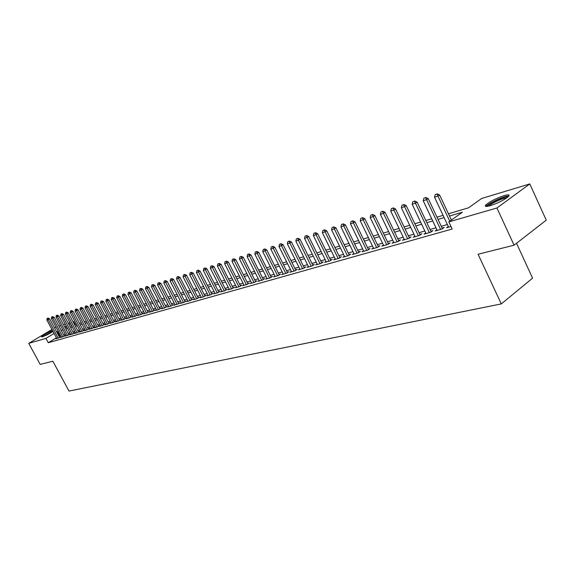 <?xml version="1.0" encoding="UTF-8"?>
<svg xmlns="http://www.w3.org/2000/svg" width="575" height="575" viewBox="0 0 575 575"><rect width="100%" height="100%" fill="white"/><g stroke="black" fill="none" stroke-linecap="round" stroke-linejoin="round"><path stroke-width="0.86" d="M490.223 205.692C485.803 206.899 484.394 206.59 486.019 204.765C490.173 201.351 496.196 198.31 504.074 195.637C508.652 194.364 510.097 194.666 508.408 196.564C504.131 200.021 498.072 203.068 490.223 205.692M53.051 331.516L42.399 336.893L41.508 336.835C43.333 335.096 46.999 332.975 52.498 330.481M516.523 243.29L532.587 278.163L501.292 303.916L68.993 391.065L52.857 361.222L40.185 364.413L28.75 343.354L51.944 329.453M58.88 326.104L60.562 325.601M63.545 324.702L65.263 324.178M68.267 323.272L70.021 322.74M73.054 321.827L73.729 321.626L73.14 321.986M75.303 324.566L73.729 321.626M448.435 213.785L468.575 207.805L481.656 198.468L529.783 183.935L496.929 207.992L448.816 221.9L462.357 212.232L449.485 216.028M496.929 207.992L514.086 245.18L546.25 220.153L529.783 183.935M448.299 226.493L446.523 227.765L450.973 226.5M436.907 229.748L435.16 230.992L441.945 229.066L444.188 227.463L442.118 228.052M425.752 232.94L424.034 234.154L430.682 232.264L432.925 230.676L430.883 231.258M414.841 236.059L413.152 237.252L419.657 235.398L421.892 233.817L419.887 234.392M404.153 239.114L402.486 240.278L408.861 238.467L411.089 236.9L409.127 237.461M393.681 242.104L392.049 243.247L398.288 241.471L400.516 239.912L398.583 240.465M383.432 245.036L381.822 246.15L387.931 244.418L390.159 242.866L388.262 243.405M373.383 247.904L371.802 249.004L377.789 247.3L380.01 245.755L378.142 246.294M363.537 250.722L361.984 251.792L367.849 250.125L370.07 248.594L368.23 249.119M353.891 253.474L352.36 254.524L358.11 252.892L360.324 251.376L358.52 251.886M344.432 256.177L342.923 257.205L348.558 255.602L350.772 254.092L348.989 254.603M335.153 258.829L333.673 259.835L339.2 258.268L341.406 256.766L339.652 257.262M326.061 261.431L324.595 262.416L330.021 260.877L332.221 259.382L330.496 259.878M317.134 263.975L315.697 264.946L321.015 263.436L323.207 261.956L321.511 262.437M308.38 266.477L306.964 267.425L312.182 265.945L314.367 264.471L312.699 264.953M299.791 268.928L298.389 269.862L303.514 268.41L305.699 266.944L304.053 267.418M291.36 271.335L289.98 272.255L295.011 270.825L297.189 269.373L295.564 269.833M283.087 273.7L281.728 274.598L286.659 273.197L288.83 271.759L287.234 272.212M274.958 276.022L273.621 276.906L278.465 275.526L280.629 274.095L279.062 274.541M266.98 278.3L265.657 279.162L270.415 277.811L272.579 276.388L271.026 276.834M259.145 280.535L257.844 281.391L262.516 280.061L264.665 278.645L263.142 279.083M251.447 282.728L250.161 283.568L254.754 282.268L256.896 280.859L255.401 281.29M243.886 284.891L242.621 285.71L247.128 284.431L249.27 283.037L247.789 283.461M236.454 287.011L235.211 287.823L239.638 286.558L241.773 285.171L240.314 285.588M229.152 289.096L227.923 289.893L232.278 288.65L234.399 287.277L232.961 287.687M221.979 291.144L220.764 291.928L225.048 290.706L227.161 289.34L225.745 289.743M214.921 293.157L213.728 293.926L217.932 292.732L220.045 291.367L218.644 291.769M207.985 295.133L206.806 295.895L210.946 294.716L213.045 293.365L211.665 293.76M201.171 297.081L199.999 297.828L204.068 296.671L206.166 295.327L204.801 295.715M194.458 298.993L193.308 299.726L197.311 298.59L199.396 297.253L198.052 297.642M187.867 300.876L186.724 301.602L190.663 300.481L192.74 299.151L191.417 299.532M181.377 302.723L180.248 303.442L184.122 302.335L186.199 301.02L184.891 301.393M174.987 304.549L173.88 305.246L177.689 304.168L179.759 302.853L178.466 303.226M168.705 306.338L167.612 307.028L171.364 305.965L173.42 304.664L172.148 305.023M162.524 308.099L161.446 308.782L165.133 307.733L167.181 306.439L165.923 306.798M156.443 309.839L155.372 310.507L159.002 309.479L161.05 308.193L159.807 308.545M150.449 311.542L149.392 312.211L152.972 311.19L155.006 309.911L153.777 310.263M144.555 313.224L143.513 313.878L147.035 312.879L149.062 311.607L147.847 311.952M138.748 314.884L137.72 315.524L141.184 314.539L143.204 313.274L142.011 313.619M133.033 316.516L132.013 317.148L135.427 316.178L137.439 314.92L136.261 315.258M127.398 318.119L126.399 318.744L129.756 317.788L131.761 316.537L130.597 316.875M121.857 319.7L120.865 320.318L124.171 319.377L126.169 318.133L125.019 318.464M116.394 321.26L115.41 321.863L118.673 320.936L120.664 319.707L119.521 320.031M111.011 322.791L110.041 323.394L113.253 322.482L115.237 321.252L114.109 321.569M105.714 324.3L104.751 324.897L107.913 323.998L109.89 322.776L108.776 323.092M100.488 325.795L99.54 326.377L102.659 325.493L104.621 324.278L103.522 324.588M95.335 327.261L94.401 327.836L97.47 326.967L99.432 325.759L98.347 326.068M90.261 328.706L89.333 329.281L92.367 328.418L94.314 327.218L93.243 327.52M85.258 330.136L84.345 330.697L87.328 329.849L89.276 328.656L88.212 328.957M80.328 331.538L79.422 332.091L82.369 331.257L84.302 330.072L83.253 330.373M75.469 332.925L74.57 333.471L77.474 332.652L79.4 331.466L78.365 331.761M70.675 334.291L69.783 334.83L72.651 334.018L74.57 332.846L73.542 333.141M65.945 335.635L65.068 336.174L67.893 335.369L69.805 334.204L68.792 334.492M61.288 336.964L60.418 337.496L63.2 336.706L65.112 335.541L64.105 335.829M56.422 337.784L48.271 342.729L452.158 229.037L448.816 221.9M447.386 224.537L441.284 226.291M435.994 227.808L430.057 229.511M424.839 231.006L419.067 232.667M413.928 234.14L408.315 235.75M403.24 237.209L397.778 238.776M392.775 240.213L387.457 241.737M382.526 243.153L377.351 244.641M372.478 246.035L367.439 247.48M362.638 248.86L357.729 250.269M352.993 251.627L348.213 253M343.534 254.344L338.883 255.681M334.262 257.003L329.727 258.312M325.17 259.62L320.749 260.885M316.25 262.178L311.945 263.415M307.496 264.687L303.298 265.894M298.914 267.152L294.817 268.331M290.483 269.574L286.494 270.717M282.21 271.946L278.322 273.06M274.088 274.275L270.293 275.368M266.11 276.568L262.416 277.632M258.283 278.817L254.675 279.853M250.585 281.024L247.07 282.03M243.031 283.195L239.595 284.179M235.599 285.322L232.257 286.285M228.304 287.421L225.033 288.355M221.131 289.477L217.939 290.389M214.08 291.503L210.967 292.395M207.151 293.494L204.111 294.364M200.33 295.449L197.369 296.298M193.631 297.368L190.735 298.202M187.033 299.266L184.208 300.078M180.55 301.127L177.79 301.918M174.167 302.96L171.472 303.729M167.886 304.757L165.262 305.512M161.712 306.533L159.146 307.273M155.631 308.279L153.123 308.998M149.644 309.997L147.193 310.701M143.75 311.686L141.357 312.376M137.95 313.353L135.614 314.022M132.236 314.992L129.95 315.646M126.608 316.609L124.38 317.249M121.066 318.198L118.888 318.823M115.604 319.765L113.476 320.376M110.228 321.31L108.15 321.907M104.93 322.827L102.896 323.416M99.712 324.329L97.721 324.897M94.566 325.802L92.625 326.363M89.492 327.261L87.601 327.808M84.496 328.699L82.642 329.231M79.566 330.107L77.754 330.632M74.707 331.502L72.939 332.012M69.92 332.882L68.188 333.378M65.198 334.233L63.509 334.722M60.54 335.57L58.988 336.224M56.688 338.28L55.833 338.797L58.578 338.021L60.476 336.864L59.484 337.151M54.51 327.908L55.955 327.046M514.086 245.18L478.069 254.243L501.292 303.916M48.271 342.729L45.928 338.387L28.75 343.354M58.219 331.25L56.666 331.912M54.1 333.457L45.928 338.387M444.123 217.609L438.035 219.398M432.752 220.951L426.837 222.697M421.626 224.228L415.869 225.925M410.737 227.441L405.138 229.087M400.071 230.575L394.622 232.185M389.634 233.651L384.323 235.218M379.399 236.663L374.239 238.187M369.38 239.617L364.356 241.097M359.562 242.506L354.667 243.951M349.938 245.345L345.165 246.747M340.501 248.12L335.857 249.493M331.25 250.844L326.722 252.181M322.173 253.518L317.767 254.818M313.274 256.141L308.976 257.406M304.542 258.714L300.358 259.943M295.974 261.237L291.899 262.437M287.572 263.709L283.59 264.881M279.313 266.139L275.439 267.282M271.213 268.525L267.433 269.639M263.257 270.868L259.569 271.953M255.444 273.168L251.843 274.232M247.768 275.432L244.26 276.467M240.228 277.653L236.807 278.659M232.818 279.831L229.482 280.816M225.544 281.98L222.281 282.936M218.385 284.086L215.208 285.02M211.356 286.156L208.251 287.069M204.434 288.19L201.408 289.081M197.635 290.195L194.681 291.065M190.95 292.165L188.068 293.013M184.374 294.098L181.556 294.932M177.905 296.003L175.152 296.815M171.544 297.879L168.856 298.669M165.277 299.726L162.653 300.495M159.117 301.537L156.558 302.292M153.051 303.327L150.549 304.06M147.078 305.081L144.634 305.807M141.206 306.813L138.819 307.517M135.412 308.516L133.084 309.206M129.72 310.198L127.442 310.867M124.107 311.851L121.886 312.505M118.579 313.476L116.409 314.115M113.131 315.078L111.011 315.704M107.769 316.66L105.699 317.271M102.487 318.219L100.46 318.816M97.283 319.75L95.299 320.332M92.151 321.26L90.218 321.827M87.091 322.748L85.201 323.308M82.11 324.221L80.263 324.76M77.194 325.666L75.39 326.197M72.349 327.089L70.588 327.613M67.57 328.498L65.852 329.008M62.862 329.885L61.18 330.381M65.097 327.599L66.815 327.089M69.827 326.197L71.587 325.673M74.628 324.767L76.432 324.235M79.494 323.322L81.341 322.776M84.432 321.856L86.322 321.296M89.441 320.368L91.375 319.801M94.523 318.866L96.499 318.277M99.676 317.335L101.703 316.732M104.909 315.776L106.979 315.165M110.22 314.202L112.341 313.569M115.611 312.599L117.782 311.959M121.081 310.974L123.302 310.32M126.637 309.328L128.908 308.653M132.272 307.654L134.6 306.964M138 305.95L140.386 305.246M143.815 304.225L146.258 303.499M149.723 302.472L152.224 301.731M155.724 300.689L158.283 299.934M161.819 298.885L164.436 298.102M168.015 297.045L170.696 296.247M174.304 295.176L177.057 294.357M180.701 293.272L183.518 292.438M187.206 291.345L190.088 290.49M193.818 289.383L196.772 288.506M200.538 287.385L203.564 286.487M207.374 285.358L210.472 284.438M214.324 283.295L217.501 282.347M221.397 281.189L224.653 280.226M228.591 279.055L231.926 278.063M235.908 276.884L239.329 275.871M243.354 274.67L246.862 273.628M250.937 272.421L254.531 271.357M258.649 270.128L262.337 269.035M266.505 267.799L270.286 266.678M274.505 265.42L278.386 264.27M282.656 263.005L286.63 261.826M290.957 260.54L295.033 259.325M299.41 258.031L303.593 256.788M308.027 255.472L312.318 254.193M316.803 252.863L321.209 251.555M325.759 250.204L330.28 248.867M334.88 247.494L339.523 246.122M344.188 244.734L348.953 243.318M353.675 241.917L358.57 240.465M363.357 239.042L368.381 237.547M373.232 236.109L378.4 234.578M383.317 233.119L388.621 231.545M393.609 230.057L399.057 228.44M404.11 226.938L409.709 225.278M414.841 223.754L420.598 222.051M425.802 220.505L431.717 218.744M436.993 217.178L443.073 215.373M70.473 323.588L68.928 324.516M66.29 326.111L64.781 327.017M59.642 335.829L57.32 331.516M47.826 318.183L47.15 318.399L47.826 318.183L48.199 319.556L49.579 318.737L59.613 337.388M56.817 338.517L46.848 319.988L48.199 319.556L58.19 338.129M47.15 318.399L46.848 319.988M49.579 318.737L48.056 318.047M43.132 336.648L52.929 331.293M51.563 332.443L45.569 335.62M52.857 331.157L42.536 336.857M487.442 206.339L487.499 206.102C488.182 203.435 506.582 195.213 507.948 196.981M506.776 197.886C503.657 197.692 491.532 203.14 489.102 205.814L488.887 206.051M508.853 196.068C505.511 195.471 489.728 202.465 486.622 205.893L486.17 206.418M52.382 316.732L51.693 316.947L52.382 316.732L52.763 318.112L54.151 317.285L64.235 336.073M61.417 337.209L51.391 318.543L52.763 318.112L62.812 336.813M51.693 316.947L51.391 318.543M54.151 317.285L52.613 316.595M57.004 315.258L56.307 315.481L57.004 315.258L57.392 316.645L58.779 315.819L68.921 334.743M66.082 335.886L55.998 317.084L57.392 316.645L67.491 335.484M56.307 315.481L55.998 317.084M58.779 315.819L57.234 315.122M61.683 313.763L60.979 313.986L61.683 313.763L62.078 315.158L63.48 314.331L73.679 333.392M70.811 334.542L60.663 315.603L62.078 315.158L72.242 334.132M60.979 313.986L60.663 315.603M63.48 314.331L61.92 313.627M66.434 312.247L65.722 312.477L66.434 312.247L66.837 313.648L68.238 312.814L78.502 332.019M75.605 333.177L65.406 314.108L66.837 313.648L77.057 332.767M65.722 312.477L65.406 314.108M68.238 312.814L66.671 312.11M71.257 310.708L70.531 310.938L71.257 310.708L71.659 312.124L73.068 311.283L83.389 330.632M80.471 331.797L70.208 312.584L71.659 312.124L81.938 331.38M70.531 310.938L70.208 312.584M73.068 311.283L71.494 310.572M76.144 309.149L75.404 309.386L76.144 309.149L76.554 310.572L77.97 309.731L88.349 329.216M85.402 330.395L75.081 311.039L76.554 310.572L86.897 329.971M75.404 309.386L75.081 311.039M77.97 309.731L76.382 309.012M81.104 307.567L80.356 307.805L81.104 307.567L81.521 308.998L82.944 308.15L93.38 327.786M90.404 328.972L80.026 309.472L81.521 308.998L91.921 328.541M80.356 307.805L80.026 309.472M82.944 308.15L81.341 307.424M86.135 305.965L85.373 306.202L86.135 305.965L86.559 307.402L87.982 306.547L98.49 326.341M95.479 327.527L85.042 307.884L86.559 307.402L97.017 327.096M85.373 306.202L85.042 307.884M87.982 306.547L86.372 305.821M91.238 304.333L90.469 304.577L91.238 304.333L91.669 305.785L93.1 304.923L103.665 324.868M100.632 326.068L90.131 306.274L91.669 305.785L102.192 325.623M90.469 304.577L90.131 306.274M93.1 304.923L91.475 304.189M96.42 302.68L95.637 302.932L96.42 302.68L96.859 304.139L98.296 303.277L108.927 323.373M105.858 324.58L95.299 304.635L96.859 304.139L107.439 324.135M95.637 302.932L95.299 304.635M98.296 303.277L96.657 302.536M101.674 301.005L100.884 301.257L101.674 301.005L102.127 302.472L103.565 301.602L114.26 321.856M111.162 323.071L100.539 302.975L102.127 302.472L112.772 322.618M100.884 301.257L100.539 302.975M103.565 301.602L101.919 300.862M107.015 299.302L106.21 299.561L107.015 299.302L107.468 300.775L108.919 299.906L119.672 320.318M116.545 321.547L105.858 301.293L107.468 300.775L118.177 321.08M106.21 299.561L105.858 301.293M108.919 299.906L107.259 299.158M112.434 297.57L111.615 297.836L112.434 297.57L112.894 299.058L114.346 298.181L125.17 318.758M122.008 319.988L111.263 299.575L112.894 299.058L123.668 319.52M111.615 297.836L111.263 299.575M114.346 298.181L112.671 297.426M117.933 295.816L117.099 296.082L117.933 295.816L118.407 297.318L119.859 296.434L130.748 317.17M127.557 318.413L116.739 297.843L118.407 297.318L129.238 317.939M117.099 296.082L116.739 297.843M119.859 296.434L118.177 295.672M123.517 294.033L122.676 294.307L123.517 294.033L123.999 295.543L125.458 294.659L136.419 315.56M133.192 316.811L122.31 296.075L123.999 295.543L134.895 316.329M122.676 294.307L122.31 296.075M125.458 294.659L123.762 293.89M129.188 292.229L128.333 292.502L129.188 292.229L129.677 293.746L131.143 292.855L142.169 313.928M138.906 315.186L127.966 294.285L129.677 293.746L140.645 314.697M128.333 292.502L127.966 294.285M131.143 292.855L129.433 292.078M134.945 290.389L134.076 290.662L134.945 290.389L135.441 291.92L136.922 291.022L148.012 312.268M144.713 313.54L133.702 292.467L135.441 291.92L146.474 313.037M134.076 290.662L133.702 292.467M136.922 291.022L135.197 290.238M140.796 288.521L139.912 288.801L140.796 288.521L141.306 290.059L142.787 289.16L153.942 310.579M150.614 311.858L139.538 290.619L141.306 290.059L152.404 311.355M139.912 288.801L139.538 290.619M142.787 289.16L141.048 288.37M146.74 286.623L145.842 286.911L146.74 286.623L147.257 288.176L148.745 287.27L159.972 308.868M156.608 310.155L145.461 288.743L147.257 288.176L158.427 309.645M145.842 286.911L145.461 288.743M148.745 287.27L146.992 286.472M152.778 284.697L151.865 284.992L152.778 284.697L153.302 286.257L154.797 285.344L166.096 307.129M162.696 308.43L151.477 286.839L153.302 286.257L164.543 307.905M151.865 284.992L151.477 286.839M154.797 285.344L153.029 284.546M158.916 282.742L157.988 283.037L158.916 282.742L159.447 284.316L160.942 283.396L172.32 305.361M168.877 306.669L157.593 284.898L159.447 284.316L170.753 306.137M157.988 283.037L157.593 284.898M160.942 283.396L159.167 282.591M165.147 280.751L164.206 281.053L165.147 280.751L165.693 282.332L167.196 281.412L178.638 303.564M175.167 304.887L163.81 282.929L165.693 282.332L177.071 304.34M164.206 281.053L163.81 282.929M167.196 281.412L165.399 280.6M171.487 278.731L170.531 279.033L171.487 278.731L172.04 280.327L173.549 279.393L185.064 301.738M181.549 303.068L170.121 280.931L172.04 280.327L183.49 302.522M170.531 279.033L170.121 280.931M173.549 279.393L171.738 278.573M177.927 276.676L176.956 276.985L177.927 276.676L178.494 278.278L180.004 277.344L191.597 299.884M188.047 301.221L176.547 278.897L178.494 278.278L190.016 300.668M176.956 276.985L176.547 278.897M180.004 277.344L178.178 276.518M184.482 274.584L183.49 274.9L184.482 274.584L185.049 276.201L186.573 275.26L198.238 297.994M194.645 299.345L183.073 276.827L185.049 276.201L196.643 298.777M183.49 274.9L183.073 276.827M186.573 275.26L184.733 274.426M191.137 272.464L190.131 272.78L191.137 272.464L191.719 274.088L193.243 273.147L204.987 296.082M201.351 297.44L189.707 274.728L191.719 274.088L203.392 296.865M190.131 272.78L189.707 274.728M193.243 273.147L191.389 272.306M197.908 270.3L196.887 270.624L197.908 270.3L198.504 271.939L200.035 270.99L211.852 294.127M208.179 295.5L196.456 272.586L198.504 271.939L210.249 294.918M196.887 270.624L196.456 272.586M200.035 270.99L198.167 270.142M204.793 268.101L203.758 268.432L204.793 268.101L205.404 269.754L206.935 268.798L218.838 292.15M215.115 293.53L203.32 270.415L205.404 269.754L217.221 292.934M203.758 268.432L203.32 270.415M206.935 268.798L205.052 267.943M211.801 265.866L210.745 266.203L211.801 265.866L212.419 267.533L213.958 266.57L225.939 290.131M222.173 291.525L210.299 268.202L212.419 267.533L224.315 290.914M210.745 266.203L210.299 268.202M213.958 266.57L212.06 265.707M218.931 263.594L217.853 263.939L218.931 263.594L219.557 265.269L221.102 264.306L233.162 288.082M229.353 289.484L217.4 265.952L219.557 265.269L231.531 288.866M217.853 263.939L217.4 265.952M221.102 264.306L219.19 263.429M226.183 261.28L225.084 261.632L226.183 261.28L226.823 262.969L228.376 261.999L240.515 285.991M236.656 287.407L224.631 263.666L226.823 262.969L238.877 286.781M225.084 261.632L224.631 263.666M228.376 261.999L226.442 261.115M233.565 258.923L232.451 259.282L233.565 258.923L234.219 260.626L235.772 259.648L247.998 283.87M244.095 285.293L231.984 261.338L234.219 260.626L246.344 284.654M232.451 259.282L231.984 261.338M235.772 259.648L233.824 258.764M241.076 256.529L239.94 256.888L241.076 256.529L241.744 258.247L243.304 257.255L255.609 281.707M251.656 283.144L239.466 258.966L241.744 258.247L253.949 282.49M239.94 256.888L239.466 258.966M243.304 257.255L241.335 256.364M248.723 254.085L247.566 254.459L248.723 254.085L249.399 255.818L250.966 254.826L263.357 279.507M259.354 280.959L247.092 256.551L249.399 255.818L261.697 280.291M247.566 254.459L247.092 256.551M250.966 254.826L248.982 253.92M256.507 251.606L255.336 251.979L256.507 251.606L257.205 253.345L258.772 252.346L271.249 277.265M267.195 278.731L254.847 254.092L257.205 253.345L269.574 278.056M255.336 251.979L254.847 254.092M258.772 252.346L256.773 251.44M264.435 249.076L263.242 249.457L264.435 249.076L265.147 250.829L266.721 249.823L279.285 274.987M275.181 276.46L262.746 251.591L265.147 250.829L277.603 275.77M263.242 249.457L262.746 251.591M266.721 249.823L264.701 248.903M272.514 246.495L271.292 246.883L272.514 246.495L273.233 248.263L274.814 247.257L287.464 272.665M283.31 274.153L270.789 249.04L273.233 248.263L285.775 273.448M271.292 246.883L270.789 249.04M274.814 247.257L272.78 246.33M280.744 243.872L279.5 244.267L280.744 243.872L281.477 245.654L283.065 244.641L295.794 270.3M291.59 271.795L278.99 246.445L281.477 245.654L294.105 271.084M279.5 244.267L278.99 246.445M283.065 244.641L281.002 243.699M289.124 241.198L287.852 241.601L289.124 241.198L289.872 242.995L291.467 241.974L304.29 267.893M300.021 269.402L287.335 243.8L289.872 242.995L302.587 268.669M287.852 241.601L287.335 243.8M291.467 241.974L289.39 241.026M297.663 238.474L296.369 238.884L297.663 238.474L298.432 240.285L300.028 239.257L312.944 265.434M308.617 266.958L295.845 241.105L298.432 240.285L311.226 266.218M296.369 238.884L295.845 241.105M300.028 239.257L297.929 238.302M306.367 235.693L305.052 236.117L306.367 235.693L307.151 237.525L308.753 236.483L321.756 262.933M317.378 264.464L304.52 238.359L307.151 237.525L320.038 263.709M305.052 236.117L304.52 238.359M308.753 236.483L306.633 235.52M315.244 232.861L313.9 233.292L315.244 232.861L316.042 234.708L317.644 233.666L330.747 260.382M326.305 261.927L313.353 235.556L316.042 234.708L329.015 261.158M313.9 233.292L313.353 235.556M317.644 233.666L315.51 232.688M324.293 229.978L322.92 230.417L324.293 229.978L325.105 231.833L326.715 230.783L339.911 257.787M335.405 259.347L322.367 232.702L325.105 231.833L338.172 258.556M322.92 230.417L322.367 232.702M326.715 230.783L324.559 229.806M333.514 227.032L332.12 227.477L333.514 227.032L334.348 228.908L335.965 227.851L349.248 255.135M344.691 256.709L331.559 229.792L334.348 228.908L347.508 255.904M332.12 227.477L331.559 229.792M335.965 227.851L333.787 226.859M342.93 224.034L341.507 224.487L342.93 224.034L343.778 225.917L345.395 224.854L358.778 252.432M354.15 254.013L340.932 226.823L343.778 225.917L357.032 253.201M341.507 224.487L340.932 226.823M345.395 224.854L343.196 223.855M352.525 220.965L351.073 221.432L352.525 220.965L353.395 222.87L355.019 221.799L368.503 249.672M363.81 251.275L350.491 223.79L353.395 222.87L366.742 250.441M351.073 221.432L350.491 223.79M355.019 221.799L352.798 220.793M362.322 217.839L360.841 218.313L362.322 217.839L363.213 219.765L364.838 218.687L378.422 246.862M373.657 248.472L360.245 220.699L363.213 219.765L376.654 247.624M360.841 218.313L360.245 220.699M364.838 218.687L362.595 217.666M372.32 214.655L370.81 215.136L372.32 214.655L373.232 216.588L374.857 215.503L388.542 243.994M383.712 245.618L370.207 217.544L373.232 216.588L386.767 244.749M370.81 215.136L370.207 217.544M374.857 215.503L372.593 214.475M382.526 211.399L380.981 211.888L382.526 211.399L383.46 213.347L385.092 212.261L398.87 241.062M393.968 242.7L380.37 214.331L383.46 213.347L397.088 241.816M380.981 211.888L380.37 214.331M385.092 212.261L382.799 211.212M392.948 208.071L391.374 208.574L392.948 208.071L393.897 210.04L395.535 208.948L409.422 238.072M404.441 239.725L390.741 211.039L393.897 210.04L407.625 238.819M391.374 208.574L390.741 211.039M395.535 208.948L393.221 207.891M403.592 204.678L401.982 205.189L403.592 204.678L404.563 206.662L406.202 205.562L420.188 235.024M415.136 236.684L401.343 207.683L404.563 206.662L418.392 235.757M401.982 205.189L401.343 207.683M406.202 205.562L403.866 204.492M414.46 201.207L412.814 201.732L414.46 201.207L415.459 203.212L417.098 202.098L431.192 231.905M426.061 233.579L412.167 204.254L415.459 203.212L429.381 232.638M412.814 201.732L412.167 204.254M417.098 202.098L414.733 201.02M425.565 197.663L423.89 198.202L425.565 197.663L426.585 199.683L428.231 198.569L442.427 228.721M437.216 230.41L423.222 200.754L426.585 199.683L440.615 229.447M423.89 198.202L423.222 200.754M428.231 198.569L425.845 197.477M436.921 194.041L435.203 194.594L436.921 194.041L437.963 196.082L439.602 194.961L451.382 220.067M448.622 227.168L434.52 197.175L437.963 196.082L449.758 221.224M435.203 194.594L434.52 197.175M439.602 194.961L437.194 193.854M486.019 204.765L486.565 205.951"/></g></svg>
